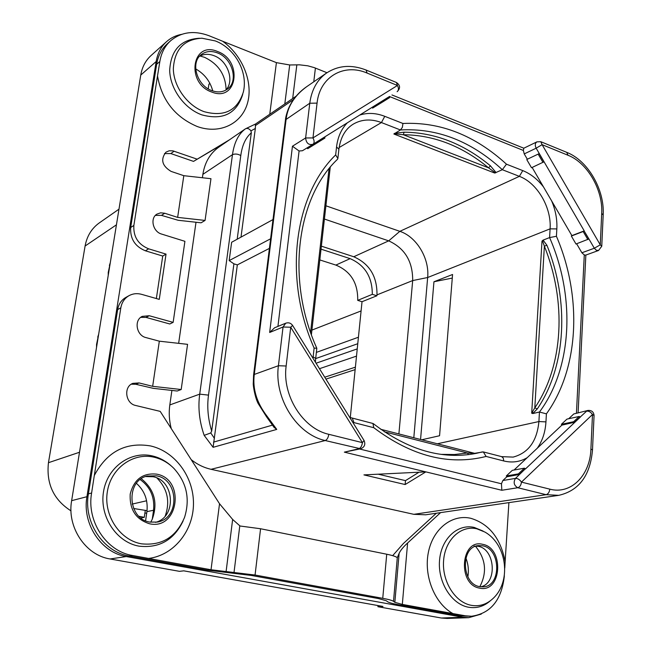 <?xml version="1.0" encoding="UTF-8"?>
<svg xmlns="http://www.w3.org/2000/svg" width="651" height="651" viewBox="0 0 651 651"><rect width="100%" height="100%" fill="white"/><g stroke="black" fill="none" stroke-linecap="round" stroke-linejoin="round"><path stroke-width="0.98" d="M468.712 617.677L447.172 618.434L441.37 618.019L462.837 617.246L468.712 617.677L481.276 614.088M462.837 617.246L126.27 556.548C101.214 552.723 82.018 523.77 86.933 496.705L156.167 61.519C157.55 53.325 161.017 46.693 166.583 41.631C170.855 37.848 175.876 35.423 181.637 34.348M156.972 478.021C167.519 488.86 170.269 501.53 165.216 516.015M200.044 55.994L204.504 57.312C218.394 63.969 225.588 74.775 226.1 89.724M475.523 546.327C485.809 558.932 487.249 572.384 479.844 586.665M202.868 174.362C204.772 162.4 210.118 153.31 218.899 147.085L245.346 128.89C238.437 134.049 234.157 142.634 232.48 154.653L202.868 174.362L202.388 177.747M196.008 222.251L178.651 343.337M171.897 390.437L169.821 404.938C168.715 412.791 169.195 420.676 171.254 428.586M285.716 323.205L274.6 327.77L269.66 332.466L283.047 327.005L285.716 323.205C288.548 322.278 290.842 323.018 292.6 325.419L290.704 327.233L286.147 366.017C282.029 395.539 302.902 428.651 328.804 434.307L362.42 442.647L290.704 327.233L283.047 327.005L278.425 365.724C273.843 398.103 296.799 434.437 325.223 440.54L211.062 469.306C203.942 467.703 197.334 464.488 191.223 459.679M211.062 469.306L413.824 514.323L425.689 514.795L558.77 495.338C578.975 490.699 590.221 475.588 592.5 449.996L590.905 449.011L592.491 414.5C590.807 412.05 588.846 410.936 586.632 411.139L574.581 422.263L573.645 421.718L561.398 424.314L561.886 425.127L514.046 470.022M436.333 513.24L403.392 543.504L392.675 555.661M508.895 502.629L505.135 561.593C500.619 538.32 489.178 523.892 470.803 518.302C452.095 513.916 432.988 528.742 428.366 552.398C423.573 575.98 434.681 603.607 452.941 613.584L465.302 615.805L471.462 616.253L460.859 615.968L398.087 604.633C392.439 603.599 388.932 602.623 387.573 601.711L386.206 600.718L378.491 598.57L251.213 575.427L207.384 570.162L129.256 556.027C103.224 552.056 83.279 521.964 88.414 493.849L117.652 309.567C118.637 304.074 121.379 300.021 125.879 297.401L129.069 295.635C124.561 298.256 121.81 302.324 120.826 307.85L117.652 309.567M181.19 389.518L152.651 386.32L159.332 341.181L187.569 344.338L181.19 389.518L177.186 391.023L153.327 388.354L135.807 384.277L131.299 384.188M155.41 215.391L161.464 215.367L164.744 213.251L160.626 212.82L156.907 214.138C149.779 218.248 152.952 231.805 161.594 234.067L184.917 241.326L173.142 322.367L169.781 323.978L145.97 317.395L140.722 317.363M161.464 215.367L178.154 220.274L201.086 222.813L205.065 220.429L177.642 217.385L164.744 213.251M229.657 139.68L193.526 161.391L170.855 153.571L164.467 153.587M193.526 161.391L226.222 142.048M156.354 298.54L162.734 256.046L145.401 250.798C134.952 246.485 130.045 238.722 130.68 227.516L156.655 64.278C158.079 55.717 161.708 48.801 167.535 43.519L170.741 40.663C164.898 45.952 161.277 52.894 159.853 61.471L157.509 75.923C161.806 100.213 175.062 117.09 197.286 126.538C219.713 134.643 241.765 123.853 247.502 103.11C253.418 82.457 242.538 55.351 222.65 41.241L208.955 35.699C194.161 30.263 181.417 31.915 170.741 40.663M441.37 618.019L377.905 606.708L382.975 606.447L183.785 570.837L179.497 571.342L110.092 558.965C85.509 555.262 66.76 527.058 71.643 500.66L140.754 75.077C142.13 67.045 145.572 60.527 151.056 55.53L166.583 41.631M465.872 557.988C468.264 564.091 468.923 570.357 467.866 576.786M141.324 478.754C154.409 489.43 158.055 502.922 152.261 519.221L150.706 522.232M195.707 68.925C204.43 73.897 210.118 81.237 212.779 90.945M377.905 606.708L378.011 605.56M209.915 83.418L208.914 84.207L208.239 88.853M152.261 519.221L153.555 510.246C154.816 497.193 150.357 486.972 140.185 479.575M145.588 520.767L146.914 511.653L153.555 510.246M136.433 483.343C144.668 490.813 148.159 500.253 146.914 511.653M70.983 510.856C53.651 499.797 46.14 483.742 48.459 462.698L85.094 246.021C86.925 236.101 91.653 228.403 99.278 222.919L118.978 209.166M146.67 513.313L144.913 512.964M133.626 508.504L147.036 510.644M140.941 518.017L144.278 517.333L138.956 516.284M144.278 517.333L145.303 510.303M350.279 417.584L362.029 301.706L357.708 300.371L372.315 294.333L376.888 295.774L362.029 301.706M357.708 300.371C358.05 283.063 350.767 271.296 335.859 265.079L319.812 259.928M376.888 295.774L376.978 294.879C377.222 276.431 369.483 263.728 353.753 256.754L321.358 246.151M398.892 433.932L412.685 280.573C412.807 261.45 404.808 248.21 388.688 240.862L324.41 219.045M335.859 265.079L350.132 258.642C364.902 265.112 372.291 277.009 372.315 294.333M350.132 258.642L321.024 249.154M413.808 437.749L427.658 277.513C429.619 258.512 416.599 236.761 399.844 231.333L325.899 205.797M474.441 453.356L483.294 451.916L501.644 456.644L503.264 458.076L503.736 460.957C512.207 463.007 520.027 461.917 527.196 457.686M475.49 453.291L473.277 453.918M380.729 429.286L474.481 453.283L467.499 453.015L468.484 454.626M349.717 417.397L372.917 423.475L373.78 427.699C411.562 456.18 449.011 465.758 486.126 456.449L483.294 451.916M501.644 456.644L513.134 457.1C528.425 452.998 537.018 441.15 538.906 421.547L539.459 412.026L532.746 413.556L531.696 413.206L541.998 241.082L543.08 240.121L549.59 237.582L550.095 228.851L427.658 277.513L412.685 280.573L376.978 294.879M421.734 439.783L439.571 435.739L452.567 274.494L433.948 281.761L420.562 439.482M543.08 240.121L546.881 245.199C569.348 300.762 566.549 365.919 537.287 408.918L532.746 413.556M541.998 241.082L542.771 241.562L544.374 246.2L546.881 245.199M537.287 408.918L534.805 407.835L531.696 413.206M539.459 412.026L546.409 413.849C579.455 368.149 582.246 296.278 556.426 236.28L549.59 237.582C575.451 296.49 572.571 367.571 539.459 412.026M532.136 167.453L571.879 235.613L571.35 236.044L575.997 244.011L588.911 238.941L594.322 248.234L581.88 252.767L576.631 243.767M556.426 236.28L556.841 228.916L550.095 228.851C551.666 207.653 537.303 182.955 519.376 176.356L502.328 169.708L494.711 173.052L393.888 134.016L400.438 129.964L381.445 122.559L339.114 147.557M494.711 173.052L494.418 172.173L488.584 167.844L490.415 165.826L495.606 172.019L495.712 172.84M395.434 133.178L404.092 132.194L403.327 134.733L395.491 133.846L395.434 133.178L394.205 133.52M393.888 134.016L395.491 133.846M502.328 169.708L506.47 164.19C474.864 135.327 440.353 121.753 402.936 123.47L402.359 127.401L400.438 129.964C437.269 127.905 471.226 141.153 502.328 169.708M316.801 348.228C285.716 279.442 296.954 197.627 337.413 159.365L337.869 158.486L335.664 154.922C294.154 195.178 283.104 278.123 314.116 348.065L316.817 348.269L315.694 358.424M524.421 468.183L525.373 468.769L519.352 474.465L518.399 473.871L524.421 468.183L512.313 470.331L506.307 475.962L506.82 476.801L502.857 480.519L501.465 483.774L501.823 490.268L425.844 471.877L363.933 474.888L405.142 484.539L425.844 471.877L344.346 452.144L360.613 448.791C364.544 447.196 365.691 444.43 364.064 440.491M312.911 144.302L302.406 150.747L299.086 150.983L277.928 326.403M307.142 147.85L307.671 148.721L324.914 138.069L324.808 136.881L317.672 141.332L324.922 137.06M372.136 107.325L372.616 108.115L383.089 101.694L389.656 97.593L389.599 96.421L383.13 100.702L389.705 96.592L523.371 150.454L524.234 153.913L536.155 148.192L584.232 230.877L571.879 235.613M527.334 159.235L539.288 153.579L527.334 159.235L524.234 153.913M526.789 159.633L531.517 167.738L544.057 161.782M576.452 412.962L584.281 254.94L581.88 252.767M573.8 413.946L587.91 410.447L573.8 413.946L568.705 418.731M573.645 421.718L579.219 416.461L566.956 419.106L561.398 424.314M571.35 236.044L583.174 231.512L587.861 239.568M583.174 231.512L584.126 230.967L588.813 239.023M588.911 238.941L584.126 230.967M598.554 250.48L601.76 246.249L600.263 244.841L601.703 213.455C603.135 190.108 587.438 162.783 568.054 155.28L542.104 144.66L600.263 244.841L594.322 248.234L596.308 250.236L598.554 250.48L585.64 255.143L584.281 254.94M536.896 141.869L540.794 141.698L542.104 144.66L536.155 148.192C534.788 145.303 535.041 143.196 536.896 141.869L523.795 148.225L523.371 150.454M539.174 153.66L543.943 161.863M538.222 154.23L542.991 162.424M523.876 148.233L391.959 94.948M383.089 101.694L383.13 100.702M396.418 82.474L397.452 85.484L367.091 73.067C343.972 62.96 319.69 76.753 317.061 103.127L312.968 137.914L397.452 85.484C398.86 88.267 398.762 90.343 397.151 91.71L397.134 91.718C400.585 88.284 400.341 85.208 396.418 82.474L366.236 70.096M299.086 150.983L292.454 146.223L305.62 137.971L312.968 137.914C314.498 140.819 314.498 142.943 312.976 144.27L317.672 141.332M317.778 142.528L317.786 141.519M344.346 452.144L358.815 448.775C360.703 448.018 361.907 445.976 362.42 442.647L364.023 440.434L292.616 325.451M405.142 484.539L405.483 480.633L378.215 474.197M419.032 472.203L405.483 480.633M519.352 474.465L506.82 476.801M506.307 475.962L518.399 473.871M592.5 449.922L594.062 415.55L592.491 414.5L521.451 482.114C519.669 479.543 517.675 478.306 515.478 478.395L525.373 468.769M574.581 422.263L561.886 425.127M579.219 416.461L580.155 417.006M558.77 495.338L546.083 494.679C548.183 494.06 549.411 492.221 549.794 489.145L521.451 482.114C521.052 485.223 519.823 487.094 517.757 487.729L546.083 494.679L413.824 514.323M525.471 468.94L580.253 417.169M222.65 41.249L276.415 62.642L289.703 64.97L299.558 64.831L307.785 65.808L314.221 67.614L326.981 72.725M196.879 159.072L172.873 150.845L169.17 150.788L165.932 152.188C160.349 159.495 162.066 165.899 171.075 171.392L183.81 175.689L177.642 217.385M205.065 220.429L210.965 178.7L183.81 175.689M173.142 322.367L149.25 315.735L142.26 316.37C133.748 320.137 136.401 335.525 145.946 337.584L159.332 341.181M152.651 386.32L139.086 382.934L132.869 383.358C123.324 386.71 125.431 403.571 135.677 405.483L160.203 411.383L219.533 503.752L232.643 519.449L240.032 526L260.571 528.75L386.727 554.221C392.431 555.401 395.954 556.548 397.297 557.663L393.513 601.329L394.84 602.321L399.128 553.317C400.544 550.298 403.368 546.864 407.599 543.007L440.597 512.614M452.941 613.584L402.326 604.413L394.84 602.321M393.513 601.329C392.187 600.409 388.598 599.4 382.747 598.318L255.062 575.036L211.022 569.755L148.599 558.444C173.874 555.303 193.339 530.874 193.469 503.898C193.795 476.914 175.111 451.444 150.527 445.935C125.724 441.826 106.984 451.688 94.297 475.515L120.826 307.85M94.305 475.515L91.604 493.01C86.437 521.272 106.479 551.535 132.641 555.523L148.599 558.444M399.128 553.317L397.362 557.525M130.68 227.516L133.862 225.425C133.227 236.687 138.15 244.483 148.648 248.828L166.038 254.11L159.275 299.379L141.641 294.35C137.166 293.129 132.967 293.56 129.069 295.635M133.862 225.425L157.509 75.923M149.779 522.069C127.458 518.928 125.553 480.454 147.305 476.027L156.443 475.816C179.106 479.47 180.001 518.782 157.265 522.086L149.779 522.069M145.604 476.565L152.985 476.727C174.614 480.194 176.828 517.236 155.508 522.346M166.038 254.11L162.734 256.046M199.466 56.32C203.787 53.903 208.621 53.683 213.959 55.677C227.874 60.559 234.93 81.367 225.653 90.22M211.933 90.652C217.898 92.735 223.081 92.198 227.492 89.041C238.884 81.285 232.374 58.11 217.377 52.877C211.087 50.583 205.643 51.209 201.037 54.782C190.165 62.854 197.107 85.769 211.933 90.652M255.501 124.032L245.394 128.849C247.323 127.905 249.178 128.581 250.96 130.875L251.319 132.828L237.184 239.226M273.005 219.566L231.634 242.27L229.176 260.587L233.912 263.834L211.681 431.1C207.978 418.772 206.92 406.777 208.507 395.124L240.78 155.573C242.18 145.189 245.696 137.613 251.319 132.828M296.115 96.193L255.461 124.056L255.347 128.475L241 237.135M306.946 86.502L306.857 86.567C294.659 95.404 287.766 106.194 286.155 118.938L254.281 374.439C252.45 388.924 256.746 402.896 267.17 416.371L276.748 429.416L213.105 447.318L204.17 435.364C199.361 421.457 197.871 407.713 199.719 394.14L232.48 154.653C235.174 153.612 237.94 153.921 240.78 155.573M286.147 366.017L278.425 365.724L254.281 374.439L253.589 374.992L253.247 383.602C253.084 385.49 254.883 397.134 258.097 403.417L266.584 416.86L267.17 416.371M273.941 427.251L276.748 429.416M211.681 431.1L210.769 432.948L204.17 435.364M233.912 263.834L237.33 264.892L213.105 447.318M237.33 264.892L269.408 248.381M270.604 238.795L229.176 260.587M471.462 616.253C490.463 613.584 501.4 600.368 504.281 576.599L504.346 575.606M504.777 568.087L505.135 561.601M474.107 546.075L478.103 546.287C495.232 548.907 497.624 583.491 480.747 586.803M482.586 545.807L478.583 545.595C460.395 546.327 461.323 584.126 479.763 586.649L483.026 586.86C501.612 586.6 501.034 548.679 482.586 545.807M433.948 281.761L452.274 278.075M110.092 558.965L126.27 556.548M71.643 500.66L86.933 496.705M140.754 75.077L156.167 61.519M108.229 275.389L108.245 272.411L109.921 264.941M96.535 347.357L96.568 344.314L97.105 343.866M96.771 345.925L98.268 336.689M108.465 273.9L108.798 271.882M108.245 272.411L110.19 263.297M48.459 462.698L79.503 452.258M85.094 246.021L116.439 224.815M96.568 344.314L98.553 334.956M132.161 504.086L146.605 500.774M319.478 368.702L356.512 356.113M316.077 363.217L357.244 348.903M315.678 358.587L357.773 343.712M355.137 369.63L325.939 379.11M316.362 352.394L358.424 337.226M311.91 330.09L361.093 310.934M353.753 256.754L388.688 240.862L399.844 231.333L519.376 176.356L522.761 170.603L506.47 164.19M373.357 423.679C407.795 450.044 442.005 459.956 475.995 453.413L482.424 451.9M384.302 431.776L467.499 453.015L454.447 454.52L441.012 454.357M474.066 453.234L475.311 453.373M486.126 456.449L503.736 460.957M537.295 448.205C542.429 440.882 545.318 432.109 545.953 421.881L546.409 413.849M437.358 443.779L538.906 421.547L545.953 421.881M542.771 241.562L543.39 240.292M544.374 246.2C566.565 301.071 563.75 365.423 534.805 407.835L544.374 246.2M532.583 412.4L533.096 413.32M556.841 228.916C557.305 219.542 555.572 210.216 551.657 200.931M543.504 186.959C537.498 179.22 530.589 173.768 522.761 170.603M490.415 165.826C463.699 143.733 434.925 132.527 404.092 132.194M494.418 172.173L495.606 172.019M488.584 167.844L403.327 134.733C433.769 135.017 462.186 146.052 488.584 167.844M402.936 123.47L384.765 116.326C376.034 112.949 367.685 112.542 359.71 115.081M347.325 122.819C341.344 128.979 337.747 137.019 336.551 146.947L338.902 149.225C340.554 137.32 345.347 128.955 353.273 124.121C361.777 119.223 371.168 118.702 381.445 122.559L384.765 116.326M329.032 168.707L310.576 332.368M314.116 348.065L312.993 358.262M315.409 362.151L315.686 358.498L313.139 356.846M352.769 422.304L373.78 427.699M352.305 418.17L353.981 422.637M359.653 449.019L501.465 483.774M336.551 146.947L335.664 154.922M324.808 136.881L383.024 100.523M389.599 96.421L312.976 144.27M367.091 73.067L366.114 70.048C351.556 64.384 338.398 65.352 326.639 72.961C317.216 79.65 311.593 89.74 309.77 103.232L305.62 137.971C306.23 143.163 308.672 145.263 312.936 144.294L302.406 150.747M292.454 146.223L269.66 332.466M317.061 103.127L309.77 103.232L285.455 119.874C285.586 117.497 286.497 113.958 288.206 109.238C292.104 100.002 298.321 92.442 306.857 86.567L326.639 72.961M328.804 434.307C328.267 437.675 327.071 439.75 325.223 440.54L360.613 448.791M502.857 480.519L515.478 478.395C513.175 482.334 513.932 485.443 517.757 487.729L501.823 490.268M601.703 213.455L603.184 214.92L601.768 246.135M568.054 155.28L566.695 152.326L540.932 141.763M549.794 489.145C570.976 494.882 590.172 475.328 590.905 449.011M170.855 153.571L174.126 151.195M145.97 317.395L149.25 315.735M135.807 384.277L139.086 382.934M465.302 615.805L460.859 615.968M132.641 555.523L129.256 556.027M402.326 604.413L407.599 543.007M315.409 68.07L313.774 81.806M296.848 64.815L292.673 98.561M289.703 64.97L284.804 103.948M276.415 62.642L269.758 114.259M219.533 503.752L211.022 569.755M232.643 519.449L226.084 571.692M239.796 525.788L234.035 572.327M260.571 528.75L255.062 575.036M386.727 554.221L382.747 598.318M171.091 465.807C165.5 460.794 159.186 457.482 152.122 455.871C130.314 450.769 107.179 467.353 103.476 491.953C99.448 516.495 116.431 542.234 138.972 546.148C159.21 548.427 173.923 540.029 183.118 520.938M153.929 457.181C133.007 452.299 110.849 468.232 107.325 491.822C103.485 515.348 119.751 540.029 141.348 543.805C161.806 545.969 176.218 537.132 184.583 517.309C190.238 498.845 186.682 482.554 173.915 468.427C168.186 462.682 161.521 458.931 153.929 457.181M156.688 474.148C142.797 472.74 133.968 479.396 130.2 494.117C129.451 509.562 135.896 519.441 149.535 523.77C178.618 530.435 185.584 479.071 156.688 474.148M91.604 493.01L88.414 493.849M145.401 250.798L148.648 248.828M159.853 61.471L156.655 64.278M211.738 92.043C237.371 102.516 243.083 60.462 217.572 51.519C192.029 40.264 185.494 83.165 211.738 92.043M204.121 111.671C224.359 117.139 237.436 110.605 243.344 92.068C248.218 72.041 235.06 48.418 215.359 40.94L201.9 38.206C183.964 39.304 174.444 49.549 173.329 68.957C173.703 86.762 187.398 105.649 204.121 111.671M199.531 38.246C180.807 39.386 170.863 50.078 169.683 70.316C170.057 88.894 184.363 108.603 201.818 114.861C222.927 120.525 236.565 113.705 242.733 94.387M208.507 395.124L199.719 394.14L169.821 404.938M250.96 130.875L255.347 128.475M214.423 438.367L210.769 432.948M272.24 425.193L213.52 442.127M255.338 125.627L293.511 99.546M482.684 544.334C460.705 538.344 457.214 584.793 479.665 588.146C501.685 593.338 504.541 547.922 482.684 544.334M476.817 528.799C460.892 525.064 445.113 539.703 443.6 560.511C441.842 581.262 455.098 602.509 471.414 605.34C479.12 606.626 486.028 604.608 492.14 599.294C511.759 582.596 507.43 544.684 484.824 532.022L476.817 528.799M483.099 531.07L474.237 527.432C457.629 523.526 441.134 538.768 439.531 560.478C437.675 582.132 451.525 604.299 468.557 607.237C476.605 608.571 483.823 606.455 490.195 600.906L490.634 600.548M97.731 337.145L98.651 334.337M355.389 367.164L324.751 377.198M330.244 167.226L311.398 334.687M578.112 412.596L585.851 255.062M603.192 214.806C604.665 189.644 587.943 160.659 566.842 152.391M594.07 415.476C593.655 411.855 591.604 410.179 587.91 410.447M285.455 119.874L253.589 374.992M266.584 416.86L274.169 427.504M338.902 149.225L337.885 158.331M109.376 265.478L110.279 262.76"/></g></svg>
